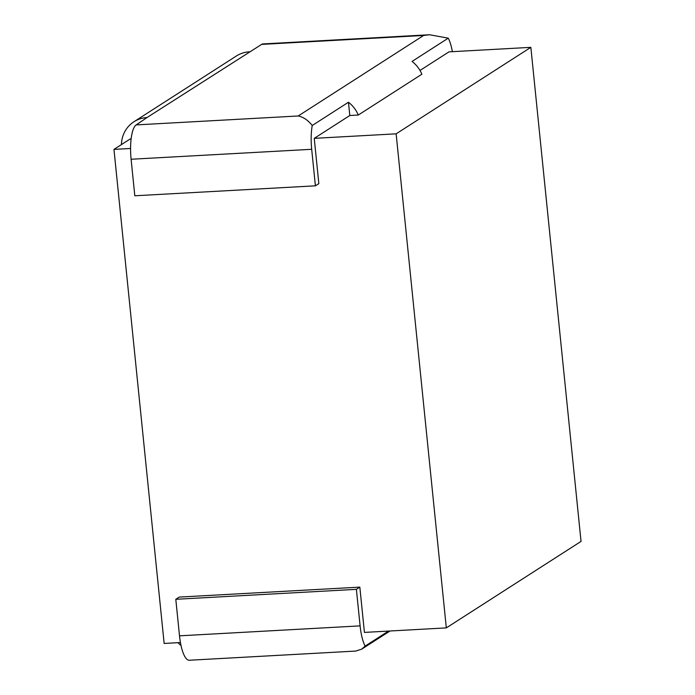 <?xml version="1.0" encoding="UTF-8"?>
<svg xmlns="http://www.w3.org/2000/svg" width="695" height="695" viewBox="0 0 695 695"><rect width="100%" height="100%" fill="white"/><g stroke="black" fill="none" stroke-linecap="round" stroke-linejoin="round"><path stroke-width="1.04" d="M349.811 115.518L348.464 102.243L312.237 125.491C307.928 120.131 303.246 116.96 298.207 115.978L423.637 35.454L429.501 34.75L448.266 38.164L412.048 61.421A29.65 28.052 57.3 0 1 421.865 74.226L358.272 115.049L349.811 115.518L314.244 138.348L396.133 133.831L530.85 47.347L581.037 541.405L446.32 627.889L364.432 632.407L359.828 587.127L179.24 597.083L175.8 599.298L356.387 589.343L359.828 587.127M419.997 70.456L448.961 51.864L530.85 47.347M121.434 144.595A29.65 28.052 57.3 0 1 133.935 121.747A29.65 28.052 57.3 0 1 146.993 117.551L136.229 124.9A29.65 8.462 86.8 0 0 131.103 159.251L311.69 149.295A29.65 8.462 -93.2 0 1 312.237 125.491M311.69 149.295L315.4 185.826L318.84 183.619L314.244 138.348M448.266 38.164A29.65 8.462 -93.2 0 1 452.367 51.673M180.439 642.545L164.15 643.448L113.963 149.39L130.13 139.009L131.129 138.957M113.963 149.39L130.582 148.469M396.133 133.831L446.32 627.889M178.016 642.684A29.65 28.052 -122.7 0 0 181.03 645.551M365.118 646.098L361.774 649.121L355.744 651.067L189.231 660.25A29.65 8.462 -93.2 0 1 179.51 635.829L360.106 625.874A29.65 8.462 86.8 0 0 365.118 646.098L388.522 631.077M360.106 625.874L356.387 589.343M179.51 635.829L175.8 599.298M146.993 117.551L261.659 44.384L423.637 35.454M429.501 34.75L262.988 43.933A29.65 8.462 86.8 0 0 261.659 44.384M249.375 51.821A29.65 28.052 -122.7 0 0 236.317 56.026L133.935 121.747M131.103 159.251L134.813 195.782L315.4 185.826M358.272 115.049A29.65 28.052 -122.7 0 0 348.464 102.243M298.207 115.978L136.229 124.9M361.774 649.121L390.008 630.991"/></g></svg>
